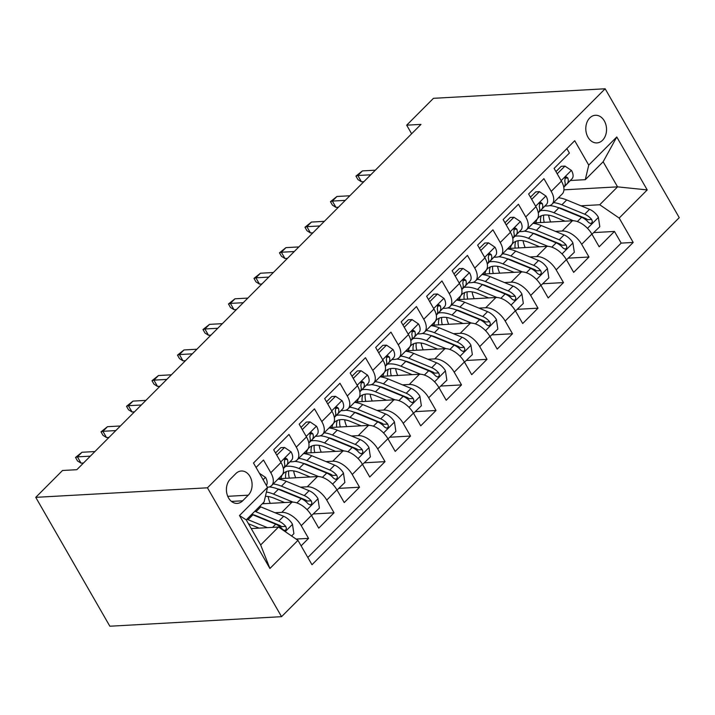 <?xml version="1.0" encoding="UTF-8"?>
<svg xmlns="http://www.w3.org/2000/svg" width="715" height="715" viewBox="0 0 715 715"><rect width="100%" height="100%" fill="white"/><g stroke="black" fill="none" stroke-linecap="round" stroke-linejoin="round"><path stroke-width="1.07" d="M589.759 117.948A13.835 10.359 86.8 0 0 586.497 133.678A13.835 10.359 86.8 0 0 596.936 142.911A13.835 10.359 86.8 0 0 602.575 140.238A13.835 10.359 86.8 0 0 605.837 124.517A13.835 10.359 86.8 0 0 595.398 115.276A13.835 10.359 86.8 0 0 589.759 117.948M281.549 616.679L679.25 217.655L605.149 88.776L207.448 487.8L281.549 616.679L109.851 626.224L35.75 497.345L207.448 487.8M566.852 148.622L569.408 153.073L554.107 168.418L561.418 181.127L551.22 191.361A17.294 9.518 44.9 0 1 552.025 204.204A17.294 9.518 44.9 0 1 547.788 205.929L544.848 206.09M551.22 191.361L543.909 178.643L528.617 193.997L535.928 206.707L525.731 216.94A17.294 9.518 44.9 0 1 526.535 229.783A17.294 9.518 44.9 0 1 522.299 231.508L519.349 231.669M525.731 216.94L518.42 204.222L503.128 219.568L510.439 232.286L500.241 242.519A17.294 9.518 44.9 0 1 501.045 255.362A17.294 9.518 44.9 0 1 496.8 257.087L493.859 257.248M500.241 242.519L492.93 229.801L477.629 245.147L484.94 257.865L474.742 268.098A17.294 9.518 44.9 0 1 475.547 280.941A17.294 9.518 44.9 0 1 471.31 282.666L468.37 282.827M474.742 268.098L467.431 255.38L452.139 270.726L459.45 283.444L449.252 293.677A17.294 9.518 44.9 0 1 450.057 306.52A17.294 9.518 44.9 0 1 445.811 308.245L442.871 308.406M449.252 293.677L441.942 280.959L426.641 296.305L433.951 309.023L423.754 319.248A17.294 9.518 44.9 0 1 424.558 332.1A17.294 9.518 44.9 0 1 420.322 333.816L417.381 333.985M423.754 319.248L416.443 306.538L401.151 321.884L408.462 334.602L398.264 344.827A17.294 9.518 44.9 0 1 399.068 357.679A17.294 9.518 44.9 0 1 394.832 359.395L391.883 359.565M398.264 344.827L390.953 332.118L375.661 347.463L382.963 360.172L372.774 370.406A17.294 9.518 44.9 0 1 373.579 383.258A17.294 9.518 44.9 0 1 369.333 384.974L366.393 385.144M372.774 370.406L365.463 357.697L350.162 373.042L357.473 385.751L347.276 395.985A17.294 9.518 44.9 0 1 348.08 408.837A17.294 9.518 44.9 0 1 343.844 410.553L340.903 410.723M347.276 395.985L339.965 383.276L324.673 398.621L331.983 411.331L321.786 421.564A17.294 9.518 44.9 0 1 322.59 434.407A17.294 9.518 44.9 0 1 318.345 436.132L315.404 436.293M321.786 421.564L314.475 408.855L299.174 424.201L306.485 436.91L296.287 447.143A17.294 9.518 44.9 0 1 297.091 459.986A17.294 9.518 44.9 0 1 292.855 461.711L289.915 461.872M296.287 447.143L288.976 434.434L273.684 449.78L280.995 462.489A17.294 9.518 44.9 0 1 281.799 475.341L271.602 485.565A17.294 9.518 44.9 0 1 267.455 487.281M301.122 545.831L308.549 538.377L296.099 539.065M262.271 503.789L291.979 502.136A17.294 9.518 44.9 0 1 311.436 515.435L318.747 528.144L334.039 512.798L313.545 513.942M278.421 478.728L317.469 476.556A17.294 9.518 -135.1 0 1 336.926 489.855L344.237 502.565L359.538 487.219L339.035 488.363M303.911 453.149L342.968 450.977A17.294 9.518 -135.1 0 1 362.425 464.276L369.735 476.985L385.028 461.64L364.525 462.784M329.401 427.57L368.457 425.398A17.294 9.518 -135.1 0 1 387.914 438.697L395.225 451.406L410.526 436.061L390.024 437.205M354.899 401.991L393.956 399.819A17.294 9.518 -135.1 0 1 413.413 413.118L420.724 425.836L436.016 410.481L415.513 411.626M380.389 376.412L419.446 374.249A17.294 9.518 -135.1 0 1 438.903 387.539L446.214 400.257L461.506 384.902L441.012 386.046M405.888 350.842L444.936 348.67A17.294 9.518 -135.1 0 1 464.401 361.96L471.703 374.678L487.004 359.332L466.502 360.467M431.377 325.262L470.434 323.091A17.294 9.518 -135.1 0 1 489.891 336.381L497.202 349.099L512.494 333.753L491.992 334.888M456.867 299.683L495.924 297.512A17.294 9.518 -135.1 0 1 515.381 310.802L522.692 323.52L537.993 308.174L517.49 309.309M482.366 274.104L521.423 271.932A17.294 9.518 -135.1 0 1 540.88 285.231L548.191 297.941L563.483 282.595L542.98 283.73M507.856 248.525L546.912 246.353A17.294 9.518 -135.1 0 1 566.369 259.652L573.68 272.361L588.981 257.016L568.479 258.151M35.75 497.345L62.518 470.488L76.827 469.692L420.983 124.383L406.683 125.179L411.626 133.785M242.662 500.804L248.275 495.173A13.406 10.037 86.8 0 0 251.43 479.944A13.406 10.037 86.8 0 0 241.321 470.997A13.406 10.037 86.8 0 0 235.852 473.58L230.248 479.211A13.406 10.037 86.8 0 0 227.084 494.44A13.406 10.037 86.8 0 0 237.201 503.396A13.406 10.037 86.8 0 0 242.662 500.804L231.481 501.43M585.299 179.679L588.74 165.111L574.717 140.73L253.503 463.016L267.517 487.398L264.085 501.966L246.237 519.876L260.662 544.955L278.501 527.044L297.958 540.343L311.981 564.725L633.195 242.439L619.181 218.057L599.724 204.758L617.563 186.856L603.147 161.778L585.299 179.679L570.338 180.511M588.74 165.111L616.777 136.976L647.218 189.922L619.181 218.057M297.958 540.343L269.921 568.479L239.48 515.533L267.517 487.398M555.439 231.383L562.204 231.008A17.294 9.518 44.9 0 1 581.67 244.298L588.981 257.016M533.354 222.946L572.402 220.774L562.204 231.008M529.949 256.962L536.715 256.587A17.294 9.518 44.9 0 1 556.172 269.877L563.483 282.595M504.45 282.541L511.225 282.166A17.294 9.518 44.9 0 1 530.682 295.456L537.993 308.174M478.961 308.12L485.726 307.745A17.294 9.518 44.9 0 1 505.183 321.035L512.494 333.753M453.462 333.699L460.237 333.315A17.294 9.518 44.9 0 1 479.694 346.614L487.004 359.332M427.972 359.27L434.738 358.894A17.294 9.518 44.9 0 1 454.204 372.193L461.506 384.902M402.482 384.849L409.248 384.473A17.294 9.518 44.9 0 1 428.705 397.772L436.016 410.481M376.984 410.428L383.758 410.053A17.294 9.518 44.9 0 1 403.215 423.352L410.526 436.061M351.494 436.007L358.26 435.632A17.294 9.518 44.9 0 1 377.717 448.931L385.028 461.64M325.995 461.586L332.77 461.211A17.294 9.518 44.9 0 1 352.227 474.51L359.538 487.219M300.506 487.165L307.271 486.79A17.294 9.518 44.9 0 1 326.737 500.089L334.039 512.798M275.016 512.744L281.781 512.369A17.294 9.518 44.9 0 1 301.238 525.668L308.549 538.377M307.825 557.503L621.183 243.109L614.471 231.437L593.968 232.581M572.402 220.774A17.294 9.518 -135.1 0 1 591.868 234.073L599.17 246.782L614.471 231.437M256.059 467.467L263.486 460.004L270.797 472.722A17.294 9.518 44.9 0 1 271.602 485.565M251.233 528.564L278.501 527.044M406.683 125.179L433.451 98.321L605.149 88.776M563.929 189.833L617.563 186.856L647.218 189.922M580.938 205.804L599.724 204.758M297.091 459.986L307.289 449.762A17.294 9.518 -135.1 0 0 306.485 436.91M322.59 434.407L332.788 424.183A17.294 9.518 -135.1 0 0 331.983 411.331M348.08 408.837L358.278 398.604A17.294 9.518 -135.1 0 0 357.473 385.751M373.579 383.258L383.776 373.024A17.294 9.518 -135.1 0 0 382.963 360.172M399.068 357.679L409.266 347.445A17.294 9.518 -135.1 0 0 408.462 334.602M424.558 332.1L434.756 321.866A17.294 9.518 -135.1 0 0 433.951 309.023M450.057 306.52L460.254 296.287A17.294 9.518 -135.1 0 0 459.45 283.444M475.547 280.941L485.744 270.708A17.294 9.518 -135.1 0 0 484.94 257.865M501.045 255.362L511.243 245.129A17.294 9.518 -135.1 0 0 510.439 232.286M526.535 229.783L536.733 219.55A17.294 9.518 -135.1 0 0 535.928 206.707M621.183 243.109L633.195 242.439M552.025 204.204L562.222 193.98A17.294 9.518 -135.1 0 0 561.418 181.127M246.237 519.876L239.48 515.533M260.662 544.955L269.921 568.479M616.777 136.976L603.147 161.778M259.402 473.285L265.596 477.45A11.458 6.301 44.9 0 1 266.373 485.405M291.577 535.982L293.892 533.649L292.435 524.122A11.458 6.301 -135.1 0 0 283.623 516.284L260.787 506.89A33.078 18.197 -135.1 0 0 259.634 506.435M267.437 527.661L248.034 519.68A33.078 18.197 -135.1 0 0 246.881 519.224M259.152 528.126L248.695 523.818A27.456 15.104 -135.1 0 0 248.445 523.72M251.725 514.362A33.078 18.197 44.9 0 1 252.878 514.818L275.713 524.211A11.458 6.301 44.9 0 1 282.684 529.466L284.659 530.503L285.893 529.824L286.42 528.331L285.741 526.392A11.458 6.301 -135.1 0 0 278.779 521.146L255.943 511.752A33.078 18.197 -135.1 0 0 254.79 511.297M251.76 514.38A27.456 15.104 44.9 0 1 256.596 515.89L279.431 525.284A5.836 3.209 44.9 0 1 281.621 526.624L285.741 526.392M276.768 455.151L284.543 447.465L291.094 451.871A11.458 6.301 44.9 0 1 291.559 460.183L283.346 468.638M284.543 447.465L280.816 447.67L275.525 452.979M283.658 468.111L283.31 468.459L283.658 468.111A11.458 6.301 44.9 0 0 284.338 462.435L284.847 458.967L286.027 458.297L287.403 459.37A11.458 6.301 -135.1 0 1 286.715 465.036L283.328 468.531M90.322 456.152L77.417 456.867L81.027 463.141L77.524 460.934L75.522 457.448L77.417 456.867L82.011 452.264L94.907 451.549M81.027 463.141L83.494 463.007M75.522 457.448L82.011 452.264M302.266 429.572L310.033 421.886L316.584 426.301A11.458 6.301 44.9 0 1 317.049 434.604L308.835 443.059M310.033 421.886L306.315 422.091L301.024 427.409M309.148 442.531L308.808 442.889L309.148 442.531A11.458 6.301 44.9 0 0 309.836 436.856L310.337 433.388L311.526 432.718L312.893 433.791A11.458 6.301 -135.1 0 1 312.205 439.457L308.817 442.951M115.812 430.573L102.915 431.297L106.517 437.562L103.014 435.355L101.012 431.869L102.915 431.297L107.5 426.685L120.406 425.97M106.517 437.562L108.993 437.428M101.012 431.869L107.5 426.685M327.756 403.993L335.523 396.307L342.083 400.722A11.458 6.301 44.9 0 1 342.548 409.025L334.334 417.48M335.523 396.307L331.805 396.521L326.514 401.83M334.647 416.952L334.298 417.31L334.647 416.952A11.458 6.301 44.9 0 0 335.326 411.277L335.836 407.809L337.015 407.139L338.383 408.211A11.458 6.301 -135.1 0 1 337.703 413.887L334.307 417.372M141.311 404.994L128.405 405.718L132.016 411.983L128.512 409.775L126.51 406.29L128.405 405.718L132.999 401.106L145.896 400.391M132.016 411.983L134.483 411.849M126.51 406.29L132.999 401.106M353.255 378.414L361.021 370.728L367.573 375.143A11.458 6.301 44.9 0 1 368.037 383.446L359.824 391.9M361.021 370.728L357.303 370.942L352.003 376.251M360.137 391.373L359.788 391.731L360.137 391.373A11.458 6.301 44.9 0 0 360.816 385.698L361.325 382.23L362.514 381.56L363.881 382.632A11.458 6.301 -135.1 0 1 363.193 388.308L359.806 391.793M166.801 379.415L153.904 380.139L157.506 386.404L154.002 384.196L152 380.711L153.904 380.139L158.489 375.536L171.394 374.812M157.506 386.404L159.972 386.27M152 380.711L158.489 375.536M311.534 515.613L319.391 508.07L317.934 498.552A11.458 6.301 -135.1 0 0 309.112 490.704L286.277 481.311A33.078 18.197 -135.1 0 0 278.037 479.113M268.17 496.523A27.456 15.104 -135.1 0 0 270.261 503.342M293.061 502.136L273.532 494.101A33.078 18.197 -135.1 0 0 266.427 492.045M284.65 502.547L274.185 498.239A27.456 15.104 -135.1 0 0 265.417 496.317M269.242 486.96A33.078 18.197 44.9 0 1 278.376 489.239L301.212 498.641A11.458 6.301 44.9 0 1 308.174 503.887L310.149 504.924L311.391 504.245L311.91 502.752L311.231 500.813A11.458 6.301 -135.1 0 0 304.268 495.567L281.433 486.173A33.078 18.197 -135.1 0 0 273.193 483.975M263.808 503.7A27.456 15.104 44.9 0 1 263.531 502.52M277.259 488.801A27.456 15.104 44.9 0 1 282.085 490.311L304.921 499.705A5.836 3.209 44.9 0 1 307.119 501.045L311.231 500.813M337.033 490.034L344.88 482.491L343.423 472.973A11.458 6.301 -135.1 0 0 334.602 465.125L311.767 455.732A33.078 18.197 -135.1 0 0 303.526 453.533M293.659 470.944A27.456 15.104 -135.1 0 0 295.751 477.763M318.559 476.556L299.022 468.522A33.078 18.197 -135.1 0 0 285.437 466.484M310.14 476.968L299.683 472.66A27.456 15.104 -135.1 0 0 283.435 473.491A27.456 15.104 -135.1 0 0 280.906 478.594M294.732 461.39A33.078 18.197 44.9 0 1 303.866 463.66L326.701 473.062A11.458 6.301 44.9 0 1 333.664 478.308L335.648 479.345L336.881 478.666L337.409 477.173L336.729 475.234A11.458 6.301 -135.1 0 0 329.767 469.987L306.923 460.594A33.078 18.197 -135.1 0 0 298.682 458.395M289.307 478.121A27.456 15.104 44.9 0 1 288.771 470.908M302.749 463.222A27.456 15.104 44.9 0 1 307.584 464.732L330.419 474.125A5.836 3.209 44.9 0 1 332.609 475.466L336.729 475.234M286.366 471.569A27.456 15.104 -135.1 0 0 285.687 478.326M362.523 464.455L370.379 456.912L368.922 447.393A11.458 6.301 -135.1 0 0 360.101 439.546L337.266 430.153A33.078 18.197 -135.1 0 0 329.025 427.954M319.158 445.365A27.456 15.104 -135.1 0 0 321.25 452.184M344.049 450.977L324.521 442.943A33.078 18.197 -135.1 0 0 310.927 440.914M335.639 451.388L325.173 447.081A27.456 15.104 -135.1 0 0 308.925 447.912A27.456 15.104 -135.1 0 0 306.404 453.015M320.222 435.81A33.078 18.197 44.9 0 1 329.365 438.081L352.2 447.483A11.458 6.301 44.9 0 1 359.162 452.729L361.138 453.766L362.38 453.096L362.898 451.594L362.219 449.655A11.458 6.301 -135.1 0 0 355.257 444.408L332.421 435.015A33.078 18.197 -135.1 0 0 324.181 432.816M314.797 452.541A27.456 15.104 44.9 0 1 314.26 445.329M328.239 437.643A27.456 15.104 44.9 0 1 333.074 439.153L355.909 448.546A5.836 3.209 44.9 0 1 358.099 449.887L362.219 449.655M311.856 445.99A27.456 15.104 -135.1 0 0 311.177 452.747M388.022 438.876L395.869 431.333L394.412 421.814A11.458 6.301 -135.1 0 0 385.591 413.976L362.755 404.574A33.078 18.197 -135.1 0 0 354.515 402.375M344.648 419.785A27.456 15.104 -135.1 0 0 346.739 426.605M369.539 425.398L350.01 417.363A33.078 18.197 -135.1 0 0 336.416 415.335M361.129 425.809L350.663 421.501A27.456 15.104 -135.1 0 0 334.423 422.333A27.456 15.104 -135.1 0 0 331.894 427.436M345.72 410.231A33.078 18.197 44.9 0 1 354.855 412.501L377.69 421.904A11.458 6.301 44.9 0 1 384.652 427.15L386.627 428.187L387.87 427.516L388.388 426.015L387.709 424.084A11.458 6.301 -135.1 0 0 380.746 418.829L357.911 409.436A33.078 18.197 -135.1 0 0 349.671 407.237M340.286 426.971A27.456 15.104 44.9 0 1 339.759 419.75M353.737 412.063A27.456 15.104 44.9 0 1 358.572 413.574L381.408 422.967A5.836 3.209 44.9 0 1 383.598 424.308L387.709 424.084M337.346 420.411A27.456 15.104 -135.1 0 0 336.676 427.168M378.744 352.835L386.511 345.157L393.062 349.564A11.458 6.301 44.9 0 1 393.536 357.866L385.314 366.33M386.511 345.157L382.793 345.363L377.502 350.672M385.296 366.214L388.692 362.728A11.458 6.301 -135.1 0 0 389.371 357.053L388.004 355.981L386.815 356.651L386.315 360.119A11.458 6.301 44.9 0 1 385.626 365.794L385.287 366.151M192.299 353.845L179.394 354.56L182.995 360.825L179.501 358.617L177.499 355.132L179.394 354.56L183.978 349.957L196.884 349.233M182.995 360.825L185.471 360.691M177.499 355.132L183.978 349.957M413.511 413.297L421.358 405.763L419.902 396.235A11.458 6.301 -135.1 0 0 411.089 388.397L388.254 378.995A33.078 18.197 -135.1 0 0 380.014 376.796M370.147 394.206A27.456 15.104 -135.1 0 0 372.238 401.035M395.038 399.819L375.5 391.784A33.078 18.197 -135.1 0 0 361.915 389.755M386.627 400.23L376.161 395.922A27.456 15.104 -135.1 0 0 359.913 396.754A27.456 15.104 -135.1 0 0 357.384 401.857M371.21 384.652A33.078 18.197 44.9 0 1 380.344 386.931L403.18 396.325A11.458 6.301 44.9 0 1 410.151 401.571L412.126 402.608L413.368 401.937L413.887 400.436L413.207 398.505A11.458 6.301 -135.1 0 0 406.245 393.25L383.41 383.857A33.078 18.197 -135.1 0 0 375.169 381.658M365.785 401.392A27.456 15.104 44.9 0 1 365.249 394.171M379.227 386.484A27.456 15.104 44.9 0 1 384.062 387.995L406.898 397.388A5.836 3.209 44.9 0 1 409.087 398.729L413.207 398.505M362.845 394.832A27.456 15.104 -135.1 0 0 362.165 401.589M404.234 327.256L412.01 319.578L418.561 323.984A11.458 6.301 44.9 0 1 419.026 332.287L410.812 340.751M412.01 319.578L408.283 319.784L402.992 325.093M411.125 340.215L410.776 340.572L411.125 340.215A11.458 6.301 44.9 0 0 411.804 334.548L412.314 331.072L413.493 330.401L414.87 331.474A11.458 6.301 -135.1 0 1 414.182 337.149L410.794 340.644M217.789 328.265L204.883 328.98L208.494 335.246L204.991 333.038L202.989 329.552L204.883 328.98L209.477 324.378L222.374 323.654M208.494 335.246L210.961 335.112M202.989 329.552L209.477 324.378M439.001 387.718L446.857 380.183L445.4 370.656A11.458 6.301 -135.1 0 0 436.579 362.818L413.744 353.416A33.078 18.197 -135.1 0 0 405.503 351.217M395.636 368.627A27.456 15.104 -135.1 0 0 397.728 375.455M420.527 374.249L400.999 366.205A33.078 18.197 -135.1 0 0 387.405 364.176M412.117 374.651L401.651 370.343A27.456 15.104 -135.1 0 0 385.403 371.174A27.456 15.104 -135.1 0 0 382.882 376.278M396.709 359.073A33.078 18.197 44.9 0 1 405.843 361.352L428.678 370.745A11.458 6.301 44.9 0 1 435.641 375.992L437.616 377.028L438.858 376.358L439.376 374.857L438.697 372.926A11.458 6.301 -135.1 0 0 431.735 367.68L408.9 358.278A33.078 18.197 -135.1 0 0 400.659 356.079M391.275 375.813A27.456 15.104 44.9 0 1 390.739 368.591M404.726 360.905A27.456 15.104 44.9 0 1 409.552 362.416L432.387 371.818A5.836 3.209 44.9 0 1 434.586 373.15L438.697 372.926M388.334 369.253A27.456 15.104 -135.1 0 0 387.655 376.01M429.733 301.676L437.5 293.999L444.051 298.405A11.458 6.301 44.9 0 1 444.516 306.708L436.302 315.172M437.5 293.999L433.782 294.205L428.491 299.514M436.615 314.636L436.275 314.993L436.615 314.636A11.458 6.301 44.9 0 0 437.303 308.969L437.803 305.493L438.992 304.822L440.36 305.895A11.458 6.301 -135.1 0 1 439.671 311.57L436.284 315.065M243.279 302.686L230.382 303.401L233.984 309.667L230.48 307.459L228.478 303.973L230.382 303.401L234.967 298.798L247.873 298.084M233.984 309.667L236.459 309.532M228.478 303.973L234.967 298.798M464.5 362.139L472.347 354.604L470.89 345.077A11.458 6.301 -135.1 0 0 462.069 337.239L439.233 327.836A33.078 18.197 -135.1 0 0 430.993 325.638M421.126 343.048A27.456 15.104 -135.1 0 0 423.217 349.876M446.026 348.67L426.489 340.626A33.078 18.197 -135.1 0 0 412.904 338.597M437.607 349.072L427.15 344.764A27.456 15.104 -135.1 0 0 410.902 345.595A27.456 15.104 -135.1 0 0 408.372 350.699M422.199 333.494A33.078 18.197 44.9 0 1 431.333 335.773L454.168 345.166A11.458 6.301 44.9 0 1 461.13 350.413L463.114 351.449L464.348 350.779L464.875 349.278L464.196 347.347A11.458 6.301 -135.1 0 0 457.234 342.101L434.398 332.698A33.078 18.197 -135.1 0 0 426.149 330.5M416.774 350.234A27.456 15.104 44.9 0 1 416.237 343.012M430.216 335.326A27.456 15.104 44.9 0 1 435.051 336.837L457.886 346.239A5.836 3.209 44.9 0 1 460.076 347.57L464.196 347.347M413.833 343.674A27.456 15.104 -135.1 0 0 413.154 350.43M455.223 276.097L462.989 268.42L469.549 272.826A11.458 6.301 44.9 0 1 470.014 281.129L461.801 289.593M462.989 268.42L459.271 268.625L453.98 273.934M462.113 289.057L461.765 289.414L462.113 289.057A11.458 6.301 44.9 0 0 462.793 283.39L463.302 279.914L464.482 279.243L465.849 280.316A11.458 6.301 -135.1 0 1 465.17 285.991L461.774 289.486M268.777 277.107L255.872 277.822L259.482 284.096L255.979 281.88L253.977 278.403L255.872 277.822L260.466 273.219L273.362 272.504M259.482 284.096L261.949 283.953M253.977 278.403L260.466 273.219M489.99 336.559L497.846 329.025L496.389 319.498A11.458 6.301 -135.1 0 0 487.567 311.66L464.732 302.266A33.078 18.197 -135.1 0 0 456.492 300.068M446.625 317.469A27.456 15.104 -135.1 0 0 448.716 324.297M471.516 323.091L451.987 315.056A33.078 18.197 -135.1 0 0 438.393 313.018M463.106 323.493L452.64 319.194A27.456 15.104 -135.1 0 0 436.391 320.025A27.456 15.104 -135.1 0 0 433.871 325.119M447.688 307.915A33.078 18.197 44.9 0 1 456.831 310.194L479.667 319.587A11.458 6.301 44.9 0 1 486.629 324.833L488.604 325.879L489.847 325.2L490.365 323.698L489.686 321.768A11.458 6.301 -135.1 0 0 482.723 316.522L459.888 307.119A33.078 18.197 -135.1 0 0 451.648 304.921M442.263 324.655A27.456 15.104 44.9 0 1 441.727 317.433M455.705 309.756A27.456 15.104 44.9 0 1 460.54 311.257L483.376 320.66A5.836 3.209 44.9 0 1 485.565 321.991L489.686 321.768M439.323 318.095A27.456 15.104 -135.1 0 0 438.644 324.851M480.721 250.518L488.488 242.841L495.039 247.247A11.458 6.301 44.9 0 1 495.504 255.55L487.29 264.014M488.488 242.841L484.77 243.046L479.47 248.355M487.603 263.486L487.255 263.835L487.603 263.486A11.458 6.301 44.9 0 0 488.282 257.811L488.792 254.343L489.981 253.664L491.348 254.737A11.458 6.301 -135.1 0 1 490.66 260.412L487.273 263.906M294.267 251.528L281.37 252.243L284.972 258.517L281.469 256.301L279.467 252.824L281.37 252.243L285.955 247.64L298.861 246.925M284.972 258.517L287.439 258.374M279.467 252.824L285.955 247.64M506.211 224.939L513.978 217.262L520.529 221.668A11.458 6.301 44.9 0 1 521.003 229.971L512.78 238.435M513.978 217.262L510.26 217.467L504.969 222.776M512.762 238.327L516.159 234.833A11.458 6.301 -135.1 0 0 516.838 229.157L515.47 228.085L514.282 228.764L513.781 232.232A11.458 6.301 44.9 0 1 513.093 237.907L512.753 238.256M319.766 225.949L306.86 226.664L310.462 232.938L306.967 230.722L304.965 227.245L306.86 226.664L311.454 222.061L324.351 221.346M310.462 232.938L312.938 232.795M304.965 227.245L311.454 222.061M531.701 199.36L539.476 191.683L546.028 196.089A11.458 6.301 44.9 0 1 546.492 204.401L538.279 212.856M539.476 191.683L535.75 191.888L530.458 197.197M538.592 212.328L538.243 212.677L538.592 212.328A11.458 6.301 44.9 0 0 539.271 206.653L539.78 203.185L540.96 202.515L542.336 203.587A11.458 6.301 -135.1 0 1 541.648 209.254L538.261 212.748M345.256 200.37L332.359 201.085L335.961 207.359L332.457 205.151L330.455 201.666L332.359 201.085L336.944 196.482L349.841 195.767M335.961 207.359L338.427 207.216M330.455 201.666L336.944 196.482M557.2 173.781L564.966 166.103L571.517 170.51A11.458 6.301 44.9 0 1 571.982 178.822L563.769 187.276M564.966 166.103L561.248 166.309L555.957 171.618M564.081 186.749L563.742 187.098L564.081 186.749A11.458 6.301 44.9 0 0 564.77 181.074L565.27 177.606L566.459 176.936L567.826 178.008A11.458 6.301 -135.1 0 1 567.138 183.675L563.751 187.169M370.745 174.791L357.849 175.506L361.45 181.78L357.947 179.572L355.945 176.087L357.849 175.506L362.433 170.903L375.339 170.188M361.45 181.78L363.926 181.637M355.945 176.087L362.433 170.903M515.488 310.98L523.335 303.446L521.879 293.919A11.458 6.301 -135.1 0 0 513.057 286.08L490.222 276.687A33.078 18.197 -135.1 0 0 481.981 274.489M472.115 291.89A27.456 15.104 -135.1 0 0 474.206 298.718M497.005 297.512L477.477 289.477A33.078 18.197 -135.1 0 0 463.883 287.439M488.595 297.914L478.129 293.615A27.456 15.104 -135.1 0 0 461.89 294.446A27.456 15.104 -135.1 0 0 459.361 299.54M473.187 282.336A33.078 18.197 44.9 0 1 482.321 284.615L505.156 294.008A11.458 6.301 44.9 0 1 512.119 299.254L514.103 300.3L515.336 299.621L515.855 298.119L515.175 296.189A11.458 6.301 -135.1 0 0 508.213 290.942L485.378 281.54A33.078 18.197 -135.1 0 0 477.137 279.342M467.762 299.076A27.456 15.104 44.9 0 1 467.226 291.854M481.204 284.177A27.456 15.104 44.9 0 1 486.039 285.678L508.874 295.081A5.836 3.209 44.9 0 1 511.064 296.421L515.175 296.189M464.813 292.515A27.456 15.104 -135.1 0 0 464.142 299.281M540.978 285.401L548.825 277.867L547.368 268.34A11.458 6.301 -135.1 0 0 538.556 260.501L515.721 251.108A33.078 18.197 -135.1 0 0 507.48 248.909M497.613 266.311A27.456 15.104 -135.1 0 0 499.705 273.139M522.504 271.932L502.976 263.898A33.078 18.197 -135.1 0 0 489.382 261.86M514.094 272.335L503.628 268.036A27.456 15.104 -135.1 0 0 487.38 268.867A27.456 15.104 -135.1 0 0 484.85 273.961M498.677 256.756A33.078 18.197 44.9 0 1 507.811 259.036L530.646 268.429A11.458 6.301 44.9 0 1 537.617 273.675L539.593 274.721L540.835 274.042L541.353 272.54L540.674 270.61A11.458 6.301 -135.1 0 0 533.712 265.363L510.876 255.97A33.078 18.197 -135.1 0 0 502.636 253.762M493.252 273.496A27.456 15.104 44.9 0 1 492.715 266.284M506.694 258.598A27.456 15.104 44.9 0 1 511.529 260.108L534.364 269.501A5.836 3.209 44.9 0 1 536.554 270.842L540.674 270.61M490.311 266.936A27.456 15.104 -135.1 0 0 489.632 273.702M566.477 259.822L574.324 252.288L572.867 242.76A11.458 6.301 -135.1 0 0 564.046 234.922L541.21 225.529A33.078 18.197 -135.1 0 0 532.97 223.33M523.103 240.732A27.456 15.104 -135.1 0 0 525.194 247.56M547.994 246.353L528.465 238.318A33.078 18.197 -135.1 0 0 514.872 236.281M539.584 246.764L529.118 242.456A27.456 15.104 -135.1 0 0 512.87 243.288A27.456 15.104 -135.1 0 0 510.349 248.382M524.175 231.177A33.078 18.197 44.9 0 1 533.31 233.456L556.145 242.85A11.458 6.301 44.9 0 1 563.107 248.105L565.082 249.142L566.325 248.463L566.843 246.961L566.164 245.031A11.458 6.301 -135.1 0 0 559.202 239.784L536.366 230.391A33.078 18.197 -135.1 0 0 528.126 228.192M518.741 247.917A27.456 15.104 44.9 0 1 518.205 240.705M532.192 233.019A27.456 15.104 44.9 0 1 537.028 234.529L559.863 243.922A5.836 3.209 44.9 0 1 562.053 245.263L566.164 245.031M515.801 241.366A27.456 15.104 -135.1 0 0 515.122 248.123M591.966 234.243L599.814 226.709L598.357 217.19A11.458 6.301 -135.1 0 0 589.544 209.343L566.709 199.95A33.078 18.197 -135.1 0 0 558.46 197.751M548.593 215.152A27.456 15.104 -135.1 0 0 550.684 221.981M573.493 220.774L553.955 212.739A33.078 18.197 -135.1 0 0 540.37 210.702M565.073 221.185L554.617 216.877A27.456 15.104 -135.1 0 0 538.368 217.709A27.456 15.104 -135.1 0 0 535.839 222.803M549.665 205.598A33.078 18.197 44.9 0 1 558.799 207.877L581.635 217.271A11.458 6.301 44.9 0 1 588.597 222.526L590.581 223.563L591.814 222.883L592.342 221.391L591.663 219.451A11.458 6.301 -135.1 0 0 584.7 214.205L561.865 204.812A33.078 18.197 -135.1 0 0 553.616 202.613M544.24 222.338A27.456 15.104 44.9 0 1 543.704 215.126M557.682 207.439A27.456 15.104 44.9 0 1 562.517 208.95L585.353 218.343A5.836 3.209 44.9 0 1 587.542 219.684L591.663 219.451M541.3 215.787A27.456 15.104 -135.1 0 0 540.62 222.544M546.912 246.353L536.715 256.587M521.423 271.932L511.225 282.166M495.924 297.512L485.726 307.745M470.434 323.091L460.237 333.315M444.936 348.67L434.738 358.894M419.446 374.249L409.248 384.473M393.956 399.819L383.758 410.053M368.457 425.398L358.26 435.632M342.968 450.977L332.77 461.211M317.469 476.556L307.271 486.79M291.979 502.136L281.781 512.369M311.436 515.435L301.238 525.668M591.868 234.073L581.67 244.298M566.369 259.652L556.172 269.877M540.88 285.231L530.682 295.456M515.381 310.802L505.183 321.035M489.891 336.381L479.694 346.614M464.401 361.96L454.204 372.193M438.903 387.539L428.705 397.772M413.413 413.118L403.215 423.352M387.914 438.697L377.717 448.931M362.425 464.276L352.227 474.51M336.926 489.855L326.737 500.089M280.995 462.489L270.797 472.722M227.745 496.317L248.275 495.173M265.435 477.343L263.093 479.694M285.222 531.638L292.48 524.363M255.943 511.752L260.787 506.89M248.034 519.68L252.878 514.818M278.779 521.146L283.623 516.284M272.567 527.375L275.713 524.211M290.933 451.764L280.718 462.015M291.559 460.183L286.715 465.036M284.499 459.531L287.403 459.37M316.423 426.185L306.208 436.436M317.049 434.604L312.205 439.457M309.997 433.951L312.893 433.791M341.913 400.606L331.706 410.857M342.548 409.025L337.703 413.887M335.487 408.372L338.383 408.211M367.412 375.026L357.196 385.278M368.037 383.446L363.193 388.308M360.977 382.793L363.881 382.632M307.084 509.706L317.969 498.784M281.433 486.173L286.277 481.311M273.532 494.101L278.376 489.239M304.268 495.567L309.112 490.704M296.922 502.94L301.212 498.641M332.573 484.135L343.459 473.205M306.923 460.594L311.767 455.732M299.022 468.522L303.866 463.66M329.767 469.987L334.602 465.125M322.42 477.361L326.701 473.062M358.072 458.556L368.958 447.626M332.421 435.015L337.266 430.153M324.521 442.943L329.365 438.081M355.257 444.408L360.101 439.546M347.91 451.782L352.2 447.483M383.562 432.977L394.448 422.047M357.911 409.436L362.755 404.574M350.01 417.363L354.855 412.501M380.746 418.829L385.591 413.976M373.4 426.203L377.69 421.904M392.901 349.447L382.695 359.699M393.536 357.866L388.692 362.728M386.475 357.214L389.371 357.053M409.052 407.398L419.946 396.476M383.41 383.857L388.254 378.995M375.5 391.784L380.344 386.931M406.245 393.25L411.089 388.397M398.899 400.623L403.18 396.325M418.4 323.877L408.185 334.12M419.026 332.287L414.182 337.149M411.965 331.635L414.87 331.474M434.55 381.819L445.436 370.897M408.9 358.278L413.744 353.416M400.999 366.205L405.843 361.352M431.735 367.68L436.579 362.818M424.388 375.044L428.678 370.745M443.89 298.298L433.674 308.54M444.516 306.708L439.671 311.57M437.464 306.056L440.36 305.895M460.04 356.24L470.926 345.318M434.398 332.698L439.233 327.836M426.489 340.626L431.333 335.773M457.234 342.101L462.069 337.239M449.887 349.465L454.168 345.166M469.38 272.719L459.173 282.961M470.014 281.129L465.17 285.991M462.954 280.477L465.849 280.316M485.539 330.661L496.425 319.739M459.888 307.119L464.732 302.266M451.987 315.056L456.831 310.194M482.723 316.522L487.567 311.66M475.377 323.886L479.667 319.587M494.878 247.14L484.663 257.382M495.504 255.55L490.66 260.412M488.443 254.898L491.348 254.737M520.368 221.561L510.161 231.803M521.003 229.971L516.159 234.833M513.942 229.318L516.838 229.157M545.867 195.982L535.651 206.224M546.492 204.401L541.648 209.254M539.432 203.748L542.336 203.587M571.356 170.402L561.141 180.645M571.982 178.822L567.138 183.675M564.93 178.169L567.826 178.008M511.028 305.082L521.914 294.16M485.378 281.54L490.222 276.687M477.477 289.477L482.321 284.615M508.213 290.942L513.057 286.08M500.866 298.307L505.156 294.008M536.518 279.502L547.413 268.581M510.876 255.97L515.721 251.108M502.976 263.898L507.811 259.036M533.712 265.363L538.556 260.501M526.365 272.737L530.646 268.429M562.017 253.923L572.903 243.002M536.366 230.391L541.21 225.529M528.465 238.318L533.31 233.456M559.202 239.784L564.046 234.922M551.855 247.158L556.145 242.85M587.507 228.344L598.392 217.423M561.865 204.812L566.709 199.95M553.955 212.739L558.799 207.877M584.7 214.205L589.544 209.343M577.354 221.578L581.635 217.271"/></g></svg>

